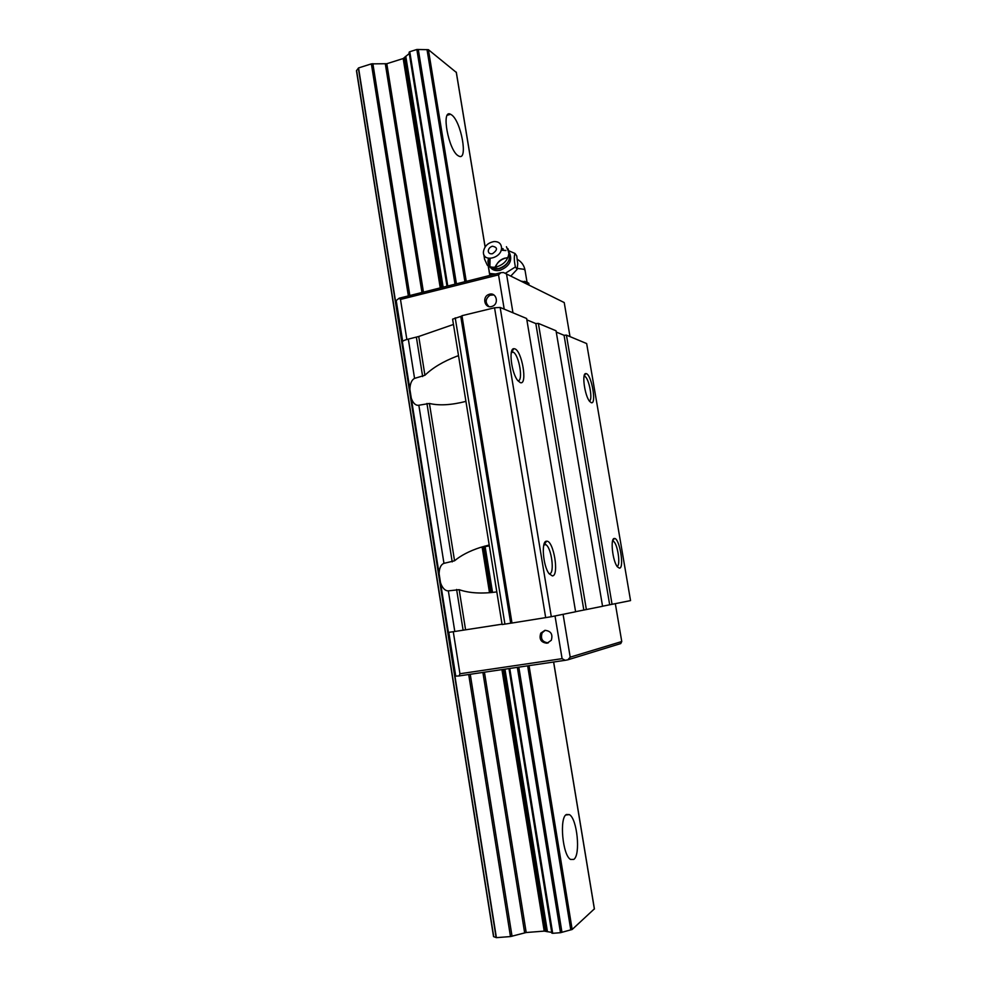 <?xml version="1.0" encoding="UTF-8"?>
<svg xmlns="http://www.w3.org/2000/svg" width="987" height="987" viewBox="0 0 987 987"><rect width="100%" height="100%" fill="white"/><g stroke="black" fill="none" stroke-linecap="round" stroke-linejoin="round"><path stroke-width="1.48" d="M451.466 114.8C461.213 121.019 468.418 161.486 458.807 156.094L458.19 155.749C448.505 150.394 440.856 108.693 450.578 114.27L451.466 114.8M566.39 814.509L569.363 814.608C577.173 818.519 580.837 855.1 573.768 859.418L570.56 859.443C562.59 855.408 559.185 817.754 566.39 814.509M509.761 668.47L552.695 933.307L560.48 932.703L572.164 929.483L594.347 908.891M456.278 72.396L428.395 49.683L416.847 49.486L409.765 51.719L447.753 286.02M409.272 53.508L403.19 58.541L386.805 63.711L371.371 63.871L358.552 67.93L356.455 70.706L493.537 936.601L496.387 937.65L510.476 936.564L526.194 932.518L544.207 931.111L551.721 932.394M358.343 68.152L496.116 937.576M358.552 67.93L496.387 937.65M409.099 52.36L447 286.205L409.099 52.36M551.844 933.147L508.959 668.594L551.844 933.147L552.695 933.307M409.765 51.719L409.074 52.299M614.333 538.483L614.395 538.483C619.454 537.594 624.685 568.216 619.441 568.167L617.393 566.822C612.569 561.196 610.102 538.026 614.333 538.483L612.582 541.086L613.408 541.332C617.677 543.541 620.946 566.082 617.011 566.279M585.723 373.579L586.303 373.641C591.669 374.887 596.79 404.855 591.25 402.684L589.683 401.438C584.785 396.021 581.59 373.345 585.723 373.579L584.082 376.22L584.909 376.442C589.153 378.502 593.113 400.537 589.313 400.969M511.439 351.964L513.277 352.149C519.248 355.209 523.529 381.722 517.867 380.711M520.322 382.648L517.793 380.612C511.525 373.357 508.441 348.584 513.771 348.695L514.708 348.793C522.037 350.619 527.835 385.461 520.322 382.648M543.96 544.405L545.86 544.651C551.622 547.797 554.891 573.842 549.488 573.731M552.387 575.914L549.117 573.743C542.998 566.193 541.036 540.753 546.551 541.209L546.625 541.197C553.571 540.136 559.518 575.853 552.387 575.914M489.527 294.212C496.177 292.238 499.262 303.194 492.846 306.081L491.563 306.55C484.79 308.524 481.853 297.334 488.417 294.607L489.527 294.212M493.784 294.891L489.922 295.261C485.308 298.851 484.975 302.614 488.935 306.562M544.923 630.335C550.919 630.952 553.041 634.259 551.289 640.292L547.057 643.228C540.999 642.549 538.902 639.194 540.777 633.16L544.923 630.335M400.488 299.443L399.18 298.21L500.878 272.671L498.534 274.867L400.488 299.443L406.854 339.491M564.231 302.565L503.58 272.535L564.231 302.565L570.005 336.616M402.671 341.305L396.206 300.529L399.18 298.21M562.096 658.662L565.169 660.315L459.14 675.922L459.942 673.751L562.096 658.662L555.027 615.962M459.942 673.751L453.267 631.717M459.14 675.922L455.747 676.12L448.814 632.383M620.761 643.561L567.858 659.809L570.202 657.157L621.761 641.538L620.761 643.561M565.169 660.315L567.858 659.809M545.219 630.298L542.159 632.827C540.284 638.774 542.332 642.13 548.303 642.895M506.602 274.46L512.969 312.805M498.534 274.867L504.209 309.141M500.878 272.671L503.58 272.535M570.202 657.157L563.083 614.321M621.761 641.538L615.333 603.686M496.806 591.916C481.742 593.927 469.195 593.175 459.165 589.683L448.345 590.868L454.797 631.483L448.406 632.408L402.388 342.033C402.24 341.12 404.226 340.145 408.322 339.109L418.735 336.493L453.452 324.464M455.217 317.826L504.925 624.117L502.099 624.524L452.601 319.159L462.015 316M461.965 315.692L494.549 307.784L500.15 307.45L526.626 318.493L575.606 611.767L551.301 616.715L511.982 623.031L461.965 315.692M526.848 319.862L535.818 323.576L538.371 323.403L556.039 330.781L602.563 606.289L575.594 611.693M556.261 332.064L564.058 335.296L566.427 335.124L586.66 343.562L630.545 600.602L602.551 606.215M504.925 624.117L511.982 623.007M454.797 631.483L502.038 624.191M448.345 590.868C439.215 591.188 435.304 566.427 443.965 563.355L454.551 560.789C460.88 555.471 469.405 551.042 480.138 547.514L489.207 544.997M465.926 401.388C451.318 405.102 439.153 405.793 429.431 403.461L418.833 405.238C410.024 406.767 406.2 382.598 414.565 378.391L424.928 375.27C432.602 367.806 443.2 361.476 456.71 356.282L458.511 355.628M494.549 307.784L545.688 617.677M500.15 307.45L551.301 616.715M535.818 323.576L583.823 610.015M538.371 323.403L586.377 609.584M564.058 335.296L609.682 604.76M566.427 335.124L612.063 604.352M529.18 285.046L528.193 282.874M521.247 281.172L527.342 282.294M495.684 267.082C496.967 262.628 499.977 259.667 504.702 258.175L507.787 257.854M505.245 273.362L515.411 266.934C514.067 260.716 513.943 256.225 515.029 253.474L516.744 255.917L517.743 263.763L517.139 269.352L510.785 276.064M488.442 266.145L489.527 273.448L495.511 274.016M503.53 249.995L501.075 250.427M490.379 258.446L489.651 259.495M508.947 252.401C511.143 259.692 507.861 265.145 499.101 268.76C492.414 269.833 488.688 267.452 487.936 261.617L488.466 258.286M501.482 248.576L503.074 248.662M506.417 246.713L508.947 252.598C508.367 259.507 504.345 264.257 496.88 266.823C492.982 267.724 489.762 267.156 487.233 265.096L484.432 258.878L484.753 256.126M483.408 252.29L483.408 251.932C484.395 246.096 488.01 242.629 494.277 241.531C498.694 241.556 501.112 243.579 501.519 247.614C502.186 258.014 483.112 262.863 483.408 252.29M492.365 246.207C497.781 247.33 497.83 249.822 492.513 253.708C489.984 254.14 488.565 253.24 488.269 251.031C488.479 248.699 489.848 247.095 492.365 246.207M490.835 275.2L489.527 273.448L489.86 275.447M517.139 269.352L515.411 266.934M515.029 253.474L509.058 250.908M524.628 281.295L528.896 283.355M416.847 49.486L455.019 284.194M517.336 667.36L560.48 932.703M418.291 49.461L456.426 283.837M518.804 667.138L561.961 932.32M427.013 49.597L464.914 281.702M527.65 665.843L570.782 929.902M428.395 49.683L466.259 281.369M529.044 665.633L572.164 929.483M456.241 72.113L485.098 246.997M488.232 265.984L488.861 269.784M488.984 270.549L489.799 275.459M553.596 662.018L594.371 909.064M356.591 70.472L493.734 936.7M371.371 63.871L408.359 295.903M468.702 674.516L510.476 936.564M372.864 63.661L409.839 295.532M470.256 674.294L512.043 936.293M385.325 63.921L421.967 292.485M482.89 672.431L524.64 932.789M386.805 63.711L423.448 292.115M484.432 672.196L526.194 932.518M403.19 58.541L440.251 287.896M482.112 546.897L489.515 592.731M501.939 669.618L544.207 931.111M404.201 57.974L441.325 287.624M483.198 546.576L490.638 592.632M503.062 669.457L545.379 931.173M405.336 56.567L442.657 287.291M484.543 546.193L492.032 592.496M504.456 669.26L546.909 931.679M405.78 56.284L443.138 287.168M485.024 546.058L492.538 592.447L485.024 546.058M504.949 669.186L547.44 931.728M456.611 589.461L463.1 630.162M459.165 589.683L465.568 629.768M426.939 403.449L452.206 561.887M429.431 403.461L454.551 560.789M418.833 405.238L443.965 563.355M408.322 339.109L414.565 378.391M416.378 337.172L422.646 376.54M418.735 336.493L424.928 375.27M460.781 316.469L510.686 623.204M501.149 250.192L505.936 250.575M509.711 253.4C512.475 260.765 509.304 266.391 500.199 270.265C495.807 271.215 492.501 270.228 490.305 267.317M489.021 263.171L490.083 258.446M517.361 268.439L524.171 269.315L525.072 270.487M569.363 814.608L565.81 814.991M450.578 114.27L447.308 115.245M594.421 908.99L553.658 662.006M488.565 267.637L488.306 266.034M485.148 246.923L456.315 72.224M511.92 351.804L513.771 348.695M544.528 544.244L546.551 541.209M542.159 632.827L540.777 633.16M489.922 295.261L488.417 294.607M543.8 545.009L545.86 544.651M511.303 352.606L513.277 352.149M583.996 376.639L584.909 376.442M612.458 541.505L613.408 541.332M480.138 547.514L489.342 545.86M456.71 356.282L458.548 355.851M501.174 250.106L505.689 250.414M490.058 258.446L489.897 266.169M517.336 259.359C521.543 261.777 524.109 265.355 525.01 270.117L527.009 282.048M507.898 257.607L507.01 257.743M509.872 255.67C509.674 261.814 506.121 266.194 499.212 268.797L491.341 267.798M487.233 265.096C490.44 268.069 494.253 269.229 498.682 268.575C508.811 264.948 511.883 258.298 507.886 248.601M483.815 254.498L484.432 258.397M508.959 252.919L508.515 252.302M506.257 257.891C501.063 259.248 497.337 262.332 495.079 267.169"/></g></svg>
